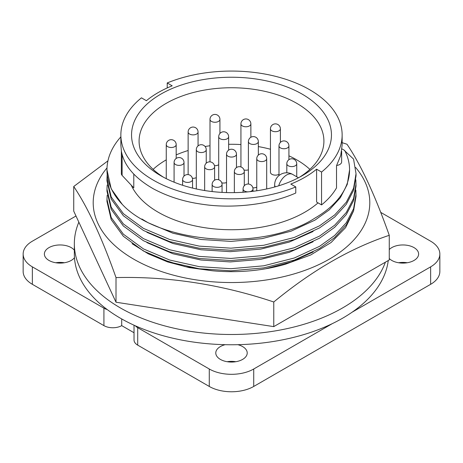 <?xml version="1.0" encoding="UTF-8"?>
<svg xmlns="http://www.w3.org/2000/svg" width="463" height="463" viewBox="0 0 463 463"><rect width="100%" height="100%" fill="white"/><g stroke="black" fill="none" stroke-linecap="round" stroke-linejoin="round"><path stroke-width="0.69" d="M160.065 258.759L184.859 266.578L212.349 270.762A119.442 68.958 0 0 0 285.521 264.199L310.719 254.974L331.114 242.496L345.647 227.57L353.489 211.111M355.584 167.438A138.304 79.85 180 0 1 312.016 267.62A138.304 79.85 180 0 1 133.709 259.158A138.304 79.85 180 0 1 107.011 167.913M273.772 301.992C221.436 284.427 168.85 276.289 116.01 277.586L116.01 302.223L273.772 326.629L389.261 259.951L389.261 235.314C350.734 248.093 312.241 270.317 273.772 301.992L273.772 326.629M341.642 142.523L346.99 144.236C361.013 164.978 375.105 195.34 389.261 235.314M116.01 277.586C101.987 237.901 87.895 207.54 73.739 186.502L73.739 211.145L116.01 302.223M73.739 186.502L107.948 160.84M212.349 270.762L189.078 267.597L167.554 261.896L148.218 253.788L132.071 243.694M192.388 178.296A4.966 2.865 0 0 0 196.306 177.647M214.467 165.685A4.966 2.865 0 0 0 218.71 164.712M244.013 170.002A4.966 2.865 0 0 0 248.405 169.828M221.783 182.833A4.966 2.865 0 0 0 226.534 182.526M252.873 187.856A4.966 2.865 0 0 0 256.762 187.098M270.45 128.836A4.966 2.865 0 0 0 271.908 130.861A4.966 2.865 0 0 0 278.929 130.861A4.966 2.865 0 0 0 280.387 128.836A4.966 4.966 0 0 0 272.933 124.535A4.966 4.966 0 0 0 270.45 128.836L270.45 172.277A4.966 2.865 0 0 0 271.908 174.302A4.966 2.865 0 0 0 278.986 174.273M78.855 222.165A157.16 90.736 0 0 0 74.34 243.758A157.16 90.736 0 0 0 120.368 307.918A157.16 90.736 0 0 0 276.504 330.698A157.16 90.736 0 0 0 385.384 262.191M74.34 243.758L74.34 254.025A157.16 90.736 0 0 0 74.468 257.694A157.16 90.736 0 0 0 107.179 309.533A157.16 90.736 0 0 0 120.368 318.185A157.16 90.736 0 0 0 135.358 325.802A157.16 90.736 0 0 0 225.145 344.686A157.16 90.736 0 0 0 237.855 344.686A157.16 90.736 0 0 0 332.255 323.66A157.16 90.736 0 0 0 352.117 312.195A157.16 90.736 0 0 0 388.254 260.536M237.855 344.686A15.719 9.075 180 0 1 242.612 346.573A15.719 9.075 180 0 1 247.219 352.985A15.719 9.075 180 0 1 237.513 361.371A15.719 9.075 180 0 1 220.388 359.404A15.719 9.075 180 0 1 215.781 352.985A15.719 9.075 180 0 1 225.145 344.686M227.188 361.713A15.719 9.075 180 0 1 235.812 361.713M389.261 249.522A15.719 9.075 180 0 1 414.02 247.612A15.719 9.075 180 0 1 418.621 254.025A15.719 9.075 180 0 1 408.922 262.411A15.719 9.075 180 0 1 391.791 260.443A15.719 9.075 180 0 1 389.261 258.528M398.597 262.752A15.719 9.075 180 0 1 407.214 262.752M55.786 262.752A15.719 9.075 180 0 1 64.403 262.752M74.468 257.694A15.719 9.075 180 0 1 48.98 260.443A15.719 9.075 180 0 1 44.379 254.025A15.719 9.075 180 0 1 54.078 245.645A15.719 9.075 180 0 1 71.209 247.612A15.719 9.075 180 0 1 74.34 250.194M299.405 177.288A92.409 53.355 0 0 0 323.909 141.105A92.409 53.355 0 0 0 296.847 103.376A92.409 53.355 0 0 0 196.138 91.813A92.409 53.355 0 0 0 139.091 141.105A92.409 53.355 0 0 0 163.595 177.288M309.874 169.365A92.409 53.355 0 0 0 296.847 159.909A92.409 53.355 0 0 0 288.918 155.828M270.45 149.254A92.409 53.355 0 0 0 258.337 146.58M240.934 144.56A92.409 53.355 0 0 0 228.641 144.306M209.999 145.747A92.409 53.355 0 0 0 205.097 146.505M188.128 150.521A92.409 53.355 0 0 0 176.189 154.891M166.258 159.851A92.409 53.355 0 0 0 153.126 169.365M302.177 94.139A99.956 57.707 0 0 0 160.823 94.139A99.956 57.707 0 0 0 160.823 175.749L160.823 175.749A99.956 57.707 0 0 0 302.177 175.749A99.956 57.707 0 0 0 302.177 94.139M131.208 185.131A103.724 59.883 0 0 0 158.155 212.193A103.724 59.883 0 0 0 318.035 202.869M321.559 204.901L321.559 172.051A110.64 63.877 0 0 0 342.14 134.941L342.14 145L340.739 155.429L336.526 165.69L336.526 187.88A110.64 63.877 0 0 1 321.559 204.901L316.594 202.036L316.594 169.186A103.724 59.883 180 0 1 290.81 184.071L295.776 186.936L295.776 193.019C269.807 204.623 232.634 208.836 202.863 204.345C184.401 201.816 167.872 196.625 153.265 188.759C134.461 177.908 123.835 165.343 121.387 151.071L120.86 145L120.86 134.941A110.64 63.877 0 0 0 153.265 180.113A110.64 63.877 0 0 0 295.776 186.936M167.224 87.941L167.224 82.952L172.19 85.817A103.724 59.883 180 0 0 146.406 100.703L141.441 97.838A110.64 63.877 0 0 0 120.86 134.941M122.273 204.386A124.535 71.898 180 0 1 106.965 169.846L111.207 188.829L122.273 204.386C158.931 243.914 263.065 252.005 314.99 218.05A118.071 68.165 0 0 0 349.571 169.846L347.256 184.39L340.346 197.713L329.297 209.82L314.99 220.122L291.001 231.205L262.058 238.624L230.962 241.397L200.942 239.475L172.93 233.225L148.01 222.691L141.863 218.987M313.121 231.477L289.213 242.091L260.71 249.111L230.273 251.664L200.942 249.742L172.93 243.492L146.91 232.333M313.121 241.744L289.213 252.358L260.71 259.378L230.273 261.931L200.942 260.009L172.93 253.759L146.91 242.6M313.121 252.005L291.296 261.902L265.409 268.818M355.844 190.119L356.035 196.3L353.593 210.798L346.307 224.833L334.645 237.588L319.557 248.44L294.26 260.108L263.731 267.903L230.933 270.803L199.269 268.76L169.724 262.145L143.443 251.004L123.366 236.28L111.207 219.63L106.965 201.417M356.035 194.2L353.593 208.703L346.307 222.732L334.645 235.488L319.557 246.339L294.26 258.007L263.731 265.803L230.933 268.702L199.269 266.659L169.724 260.044L143.443 248.903L123.366 234.18L111.207 217.529L106.965 199.316L107.179 195.253M355.844 179.852L356.035 186.033L353.593 200.537L346.307 214.566L334.645 227.321L319.557 238.173L294.26 249.841L263.731 257.636L230.933 260.536L199.269 258.493L169.724 251.878L143.443 240.737L123.366 226.013L111.207 209.363L106.965 191.15L106.965 189.066M356.035 183.933L353.593 198.436L346.307 212.471L334.645 225.226L319.557 236.072L294.26 247.74L263.731 255.535L230.933 258.435L199.269 256.392L169.724 249.777L143.443 238.642L123.366 223.913L111.207 207.262L106.965 189.054L107.179 184.986M344.692 150.782L353.553 159.075L356.035 173.671L356.035 175.766L353.593 190.27L346.307 204.305L334.645 217.06L319.557 227.906L294.26 239.574L263.731 247.369L230.933 250.269L199.269 248.226L169.724 241.611L143.443 230.476L123.366 215.746L111.207 199.096L106.965 180.888L106.965 178.799M356.035 173.671L353.593 188.169L346.307 202.204L334.645 214.959L319.557 225.805L294.26 237.473L263.731 245.274L230.933 248.174L199.269 246.125L169.724 239.516L143.443 228.375L123.366 213.651L111.207 197.001L106.965 178.787L107.179 174.719M349.571 169.846A118.071 68.165 0 0 0 344.692 150.458L341.949 148.872M106.965 169.846A124.535 71.898 180 0 1 120.86 136.845M121.358 150.897L121.358 173.683A6.285 3.629 0 0 0 122.116 175.413L133.784 187.88L133.784 174.105M336.659 165.453A6.285 3.629 0 0 0 341.642 161.905L341.642 151.245M321.559 172.051L316.594 169.186M342.14 134.941A110.64 63.877 0 0 0 282.146 78.149A110.64 63.877 0 0 0 167.224 82.952M380.702 212.361L430.642 241.194A31.432 18.15 180 0 1 439.85 254.025L439.85 271.48A31.432 18.15 180 0 1 430.642 284.311L253.724 386.455A31.432 18.15 180 0 1 209.276 386.455L137.708 345.132A12.57 7.258 180 0 1 134.027 339.998L134.027 325.2M134.027 332.741L121.705 325.628A12.57 7.258 180 0 1 103.926 325.628L32.358 284.311A31.432 18.15 180 0 1 23.15 271.48L23.15 254.025A31.432 18.15 180 0 1 32.358 241.194L75.996 216.001M121.705 318.949L121.705 325.628M107.179 309.533A12.57 7.258 180 0 1 103.926 308.179L32.358 266.856A31.432 18.15 180 0 1 23.15 254.025M439.85 254.025A31.432 18.15 180 0 1 430.642 266.856L352.117 312.195M332.255 323.66L253.724 368.999A31.432 18.15 180 0 1 209.276 368.999L137.708 327.682A12.57 7.258 180 0 1 135.358 325.802M174.736 146.673A4.966 2.865 0 0 0 176.189 144.647A4.966 4.966 0 0 0 168.74 140.347A4.966 4.966 0 0 0 166.258 144.647A4.966 2.865 0 0 0 167.71 146.673A4.966 2.865 0 0 0 174.736 146.673M196.607 134.044A4.966 2.865 0 0 0 198.06 132.019A4.966 4.966 0 0 0 190.611 127.719A4.966 4.966 0 0 0 188.128 132.019A4.966 2.865 0 0 0 189.581 134.044A4.966 2.865 0 0 0 196.607 134.044M218.478 121.422A4.966 2.865 0 0 0 219.931 119.39A4.966 4.966 0 0 0 212.482 115.09A4.966 4.966 0 0 0 209.999 119.39A4.966 2.865 0 0 0 211.452 121.422A4.966 2.865 0 0 0 218.478 121.422M249.412 125.936A4.966 2.865 0 0 0 250.871 123.91A4.966 4.966 0 0 0 243.416 119.61A4.966 4.966 0 0 0 240.934 123.91A4.966 2.865 0 0 0 242.392 125.936A4.966 2.865 0 0 0 249.412 125.936M227.188 138.767A4.966 2.865 0 0 0 228.641 136.741A4.966 4.966 0 0 0 221.192 132.441A4.966 4.966 0 0 0 218.71 136.741A4.966 2.865 0 0 0 220.162 138.767A4.966 2.865 0 0 0 227.188 138.767M204.785 151.702A4.966 2.865 0 0 0 206.238 149.676A4.966 4.966 0 0 0 198.789 145.376A4.966 4.966 0 0 0 196.306 149.676A4.966 2.865 0 0 0 197.759 151.702A4.966 2.865 0 0 0 204.785 151.702M182.561 164.533A4.966 2.865 0 0 0 184.014 162.507A4.966 4.966 0 0 0 176.565 158.207A4.966 4.966 0 0 0 174.082 162.507A4.966 2.865 0 0 0 175.535 164.533A4.966 2.865 0 0 0 182.561 164.533M256.884 143.594A4.966 2.865 0 0 0 258.337 141.568A4.966 4.966 0 0 0 250.888 137.262A4.966 4.966 0 0 0 248.405 141.568A4.966 2.865 0 0 0 249.858 143.594A4.966 2.865 0 0 0 256.884 143.594M287.465 147.905A4.966 2.865 0 0 0 288.918 145.88A4.966 4.966 0 0 0 281.469 141.574A4.966 4.966 0 0 0 278.986 145.88A4.966 2.865 0 0 0 280.439 147.905A4.966 2.865 0 0 0 287.465 147.905M295.29 165.766A4.966 2.865 0 0 0 296.742 163.74A4.966 4.966 0 0 0 289.294 159.44A4.966 4.966 0 0 0 286.811 163.74A4.966 2.865 0 0 0 288.264 165.766A4.966 2.865 0 0 0 295.29 165.766M265.241 160.736A4.966 2.865 0 0 0 266.694 158.711A4.966 4.966 0 0 0 259.245 154.411A4.966 4.966 0 0 0 256.762 158.711A4.966 2.865 0 0 0 258.215 160.736A4.966 2.865 0 0 0 265.241 160.736M235.013 156.222A4.966 2.865 0 0 0 236.466 154.191A4.966 4.966 0 0 0 229.017 149.89A4.966 4.966 0 0 0 226.534 154.191A4.966 2.865 0 0 0 227.987 156.222A4.966 2.865 0 0 0 235.013 156.222M242.838 173.671A4.966 2.865 0 0 0 244.29 171.646A4.966 4.966 0 0 0 236.842 167.34A4.966 4.966 0 0 0 234.359 171.646A4.966 2.865 0 0 0 235.812 173.671A4.966 2.865 0 0 0 242.838 173.671M213.142 168.845A4.966 2.865 0 0 0 214.595 166.819A4.966 4.966 0 0 0 207.146 162.519A4.966 4.966 0 0 0 204.663 166.819A4.966 2.865 0 0 0 206.116 168.845A4.966 2.865 0 0 0 213.142 168.845M191.092 181.577A4.966 2.865 0 0 0 192.55 179.546A4.966 4.966 0 0 0 185.096 175.245A4.966 4.966 0 0 0 182.613 179.546A4.966 2.865 0 0 0 184.071 181.577A4.966 2.865 0 0 0 191.092 181.577M220.608 186.502A4.966 2.865 0 0 0 222.066 184.477A4.966 4.966 0 0 0 214.612 180.176A4.966 4.966 0 0 0 212.129 184.477A4.966 2.865 0 0 0 213.588 186.502A4.966 2.865 0 0 0 220.608 186.502M249.765 191.682A4.966 2.865 0 0 0 251.548 191.022A4.966 2.865 0 0 0 253.001 188.991A4.966 4.966 0 0 0 245.552 184.691A4.966 4.966 0 0 0 243.069 188.991A4.966 2.865 0 0 0 244.522 191.022A4.966 2.865 0 0 0 248.006 191.861M122.116 175.413L122.116 154.329M298.473 177.78L292.593 174.389A11.945 6.899 120 0 0 278.732 185.802M275.242 186.832A11.945 6.899 180 0 1 274.675 184.731L274.675 186.988M103.926 308.179L103.926 325.628M32.358 266.856L32.358 284.311M430.642 266.856L430.642 284.311M253.724 368.999L253.724 386.455M209.276 368.999L209.276 386.455M137.708 327.682L137.708 345.132M176.189 158.444L176.189 144.647M198.06 145.886L198.06 132.019M219.931 133.483L219.931 119.39M250.871 137.274L250.871 123.91M228.641 150.128L228.641 136.741M206.238 163.19L206.238 149.676M184.014 176.096L184.014 162.507M258.337 155.082L258.337 141.568M280.387 142.425L280.387 128.836M288.918 159.677L288.918 145.88M296.742 176.785L296.742 163.74M266.694 188.956L266.694 158.711M236.466 167.583L236.466 154.191M244.29 185.732L244.29 171.646M214.595 180.188L214.595 166.819M192.55 188.088L192.55 179.546M222.066 192.394L222.066 184.477M253.001 191.3L253.001 188.991M106.965 199.333L106.965 201.434M292.593 174.389A11.945 11.945 0 0 0 274.675 184.731M243.069 192.267L243.069 188.991M212.129 191.56L212.129 184.477M182.613 185.281L182.613 179.546M204.663 190.53L204.663 166.819M234.359 192.625L234.359 171.646M226.534 192.579L226.534 154.191M256.762 190.779L256.762 158.711M286.811 172.792L286.811 163.74M278.986 175.546L278.986 145.88M248.405 184.042L248.405 141.568M174.082 182.179L174.082 162.507M196.306 188.956L196.306 149.676M218.71 179.777L218.71 136.741M240.934 166.946L240.934 123.91M209.999 161.865L209.999 119.39M188.128 174.615L188.128 132.019M166.258 178.66L166.258 144.647"/></g></svg>
